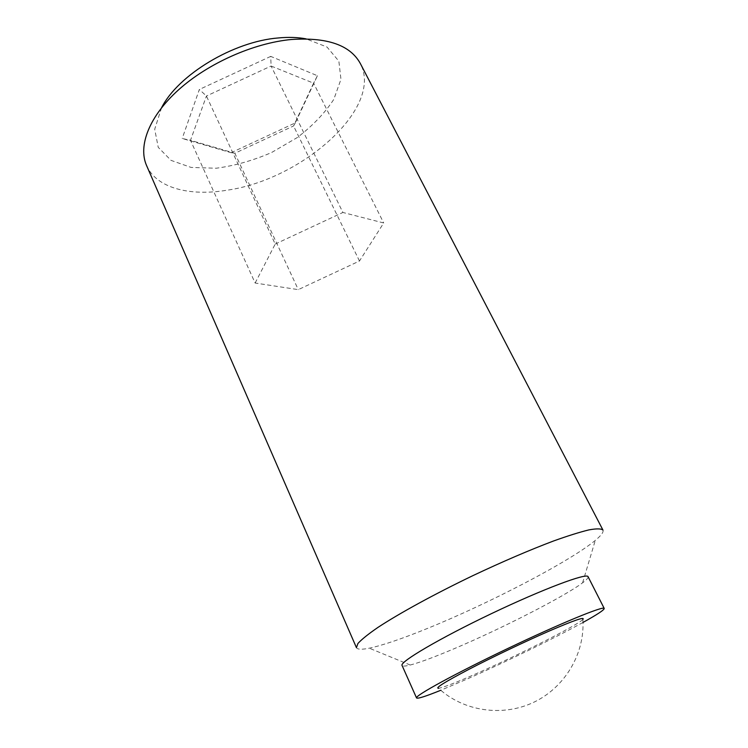 <?xml version="1.0" encoding="UTF-8"?>
<svg xmlns="http://www.w3.org/2000/svg" width="748" height="748" viewBox="0 0 748 748"><rect width="100%" height="100%" fill="white"/><g stroke="black" fill="none" stroke-linecap="round" stroke-linejoin="round"><path stroke-width="0.56" stroke-dasharray="3.74 2.81" d="M582.87 619.447C577.867 625.066 518.457 655.126 476.476 673.583C455.953 682.634 443.312 687.534 438.543 688.291C463.601 711.47 502.628 717.136 533.792 702.26C564.955 687.412 585.114 653.509 582.87 619.447M231.123 152.714L295.329 122.878L317.414 75.726L270.72 56.39L271.094 66.03L313.59 83.168L293.562 125.963L234.844 153.256L190.497 140.315L206.429 96.015L271.094 66.03L342.902 212.469L383.696 222.969L359.479 261.005L298.284 289.635L255.133 283.034L190.497 140.315L182.213 138.474L231.123 152.714L234.844 153.256L298.284 289.635M317.414 75.726L313.59 83.168L383.696 222.969M255.133 283.034L275.208 244.063L206.429 96.015L199.342 89.47L182.213 138.474M275.208 244.063L342.902 212.469M270.72 56.39L199.342 89.47M359.479 261.005L293.562 125.963L295.329 122.878M161.549 107.768L154.705 129.245L158.239 147.337L171.021 160.371L191.105 167.43L216.172 168.235C234.554 165.794 253.02 160.558 271.58 152.527L297.255 137.567C312.692 125.758 324.875 113.023 333.804 99.362L340.957 79.316L338.872 61.186L327.035 47.049L306.035 38.849M583.01 622.43C555.325 637.764 505.442 662.092 467.378 678.922L440.768 690.273M588.078 576.717C588.508 577.736 586.675 579.765 582.589 582.814C564.057 596.782 500.449 629.19 453.54 648.974C434.289 657.127 419.852 662.476 410.25 665.019C405.313 666.281 402.583 666.421 402.059 665.449M146.543 165.467C156.276 188.047 189.674 196.565 227.205 190.179C301.715 179.688 383.846 107.824 360.321 63.496M602.953 530.07C603.804 532.034 601.252 535.475 595.286 540.393C569.883 561.505 488.94 603.514 427.604 628.367C402.359 638.661 382.92 645.262 369.288 648.189C361.714 649.722 357.432 649.545 356.441 647.646M582.589 582.814L595.286 540.393M410.25 665.019L369.288 648.189"/><path stroke-width="1.12" d="M438.543 688.291C434.822 688.244 444.882 681.961 468.725 669.432C491.894 657.38 524.685 641.737 548.751 631.237C573.968 620.363 585.338 616.436 582.87 619.447M306.035 38.849C297.732 37.297 288.494 36.998 278.303 37.952C233.283 41.486 178.118 74.903 161.549 107.768M440.768 690.273C425.677 696.388 417.608 698.941 416.543 697.949C414.467 695.939 455.841 673.256 508.079 648.357C560.299 623.43 603.963 605.553 604.216 608.433C604.319 609.882 597.259 614.547 583.01 622.43M416.543 697.949L402.059 665.449C399.395 662.074 439.768 638.259 491.501 613.612C543.216 588.919 587.133 572.529 588.078 576.717L604.216 608.433M291.206 39.513C253.404 43.122 208.066 63.309 178.613 89.779C149.133 116.295 137.922 145.935 146.543 165.467L356.441 647.646L357.946 643.458C361.658 639.381 368.325 634.024 377.955 627.404C399.497 613.238 434.822 593.912 473.297 575.446C502.852 561.524 529.556 550.051 553.427 541.028C567.863 535.849 579.709 532.127 588.957 529.883C596.53 528.509 601.205 528.574 602.953 530.07L360.321 63.496C350.214 45.076 327.175 37.082 291.206 39.513"/></g></svg>
